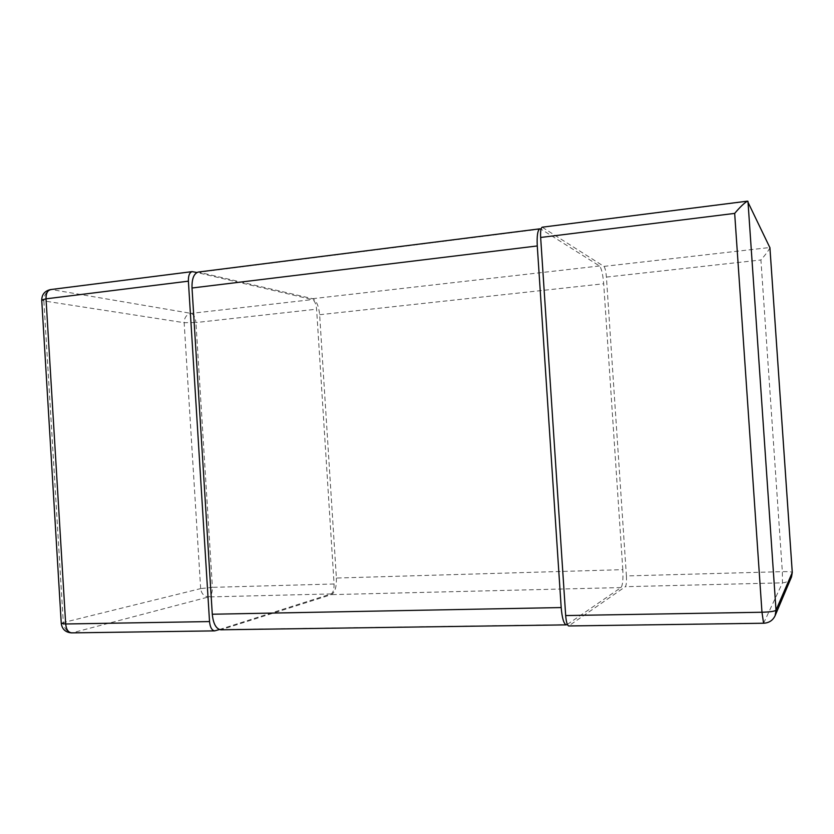 <?xml version="1.0" encoding="UTF-8"?>
<svg xmlns="http://www.w3.org/2000/svg" width="834" height="834" viewBox="0 0 834 834"><rect width="100%" height="100%" fill="white"/><g stroke="black" fill="none" stroke-linecap="round" stroke-linejoin="round"><path stroke-width="0.63" stroke-dasharray="4.17 3.13" d="M763.579 623.238L782.469 582.841L782.344 571.655L626.417 575.94L606.412 277.086C605.922 271.258 605.088 267.693 603.92 266.39L542.183 227.202M626.417 575.94C626.699 581.809 626.344 585.395 625.354 586.698L568.694 625.959M769.918 247.719C768.562 250.596 765.56 254.683 760.921 259.968L782.344 571.655C788.099 571.54 791.403 571.78 792.258 572.374M569.163 625.813L763.746 623.102C769.104 622.81 772.889 620.34 775.109 615.701M219.436 629.534L331.067 593.933C333.204 592.703 334.205 589.388 334.069 583.988L316.607 309.185C316.055 303.837 314.637 300.636 312.364 299.583L196.928 272.509M334.069 583.988L212.399 587.344C212.472 592.536 211.231 595.737 208.688 596.936C204.101 596.529 201.421 593.756 200.65 588.606L212.399 587.344L195.938 322.549L184.158 322.695C184.283 317.514 186.597 314.408 191.08 313.386L312.364 299.583M61.257 623.373L63.29 622.56C64.187 628.805 67.293 632.193 72.61 632.745L71.515 632.881M50.509 289.596L51.844 289.596C46.662 290.878 43.994 294.652 43.858 300.918L41.721 300M567.36 624.416L620.986 587.574C622.685 585.385 623.29 579.411 622.81 569.653L336.394 578.045L319.641 314.72C318.734 305.817 316.378 300.469 312.573 298.687L198.2 272.061M622.81 569.653L603.691 283.768C602.867 274.073 601.47 268.141 599.49 265.963L541.037 229.152M336.394 578.045C336.613 587.032 334.945 592.567 331.369 594.632L220.791 629.795M747.962 201.296L542.778 227.317M603.92 266.39L769.897 247.5M606.412 277.086L760.921 259.968M791.539 576.867C789.767 580.568 786.743 582.57 782.469 582.841L625.354 586.698M193.28 271.655L51.844 289.596L191.08 313.386C193.749 314.355 195.375 317.41 195.938 322.549L316.607 309.185M331.067 593.933L208.688 596.936L72.61 632.745L215.61 630.754M200.65 588.606L184.158 322.695L43.858 300.918L63.29 622.56L200.65 588.606M540.839 229.027L200.077 272.113M312.573 298.687L599.49 265.963M319.641 314.72L603.691 283.768M620.986 587.574L331.369 594.632M222.324 629.576L567.026 624.645"/><path stroke-width="1.25" d="M769.918 247.719L747.472 201.15C744.355 202.912 740.081 206.999 734.671 213.4L540.651 237.471C540.359 231.404 540.859 227.974 542.183 227.202L747.472 201.15M565.681 615.565L761.974 612.25L763.579 623.238L568.694 625.959C567.214 625.344 566.213 621.883 565.681 615.565L540.651 237.471M792.258 572.374L791.539 576.867L792.279 572.426L769.918 247.604M763.579 623.238C769 622.956 772.847 620.433 775.109 615.701L776.016 610.207C774.744 611.322 770.063 612 761.974 612.25L734.671 213.4M196.928 272.509L192.133 271.623C189.495 272.509 188.255 275.689 188.39 281.173L46.026 298.833C45.943 293.589 47.434 290.513 50.509 289.596C44.848 290.878 41.919 294.339 41.721 300L46.026 298.833L65.677 623.988L61.257 623.373M41.721 300L61.268 623.551C62.164 629.284 65.584 632.391 71.515 632.881C68.211 632.38 66.261 629.42 65.677 623.988L209.532 621.57C210.105 627.251 211.815 630.358 214.672 630.879L219.436 629.534M209.532 621.57L188.39 281.173M541.037 229.152L539.859 228.829C537.638 230.121 536.783 235.834 537.273 245.957L192.018 288.001C191.789 278.837 193.853 273.521 198.2 272.061L539.859 228.829M212.284 614.231L561.188 607.559C562.085 618.098 563.774 623.874 566.244 624.875L220.791 629.795C216.089 628.919 213.254 623.738 212.284 614.231L192.018 288.001M561.188 607.559L537.273 245.957M567.36 624.416L566.244 624.875M769.897 247.5L792.269 572.499L776.016 610.207L747.962 201.296M775.109 615.701L791.539 576.867M71.515 632.881L214.672 630.879M192.133 271.623L50.509 289.596"/></g></svg>
